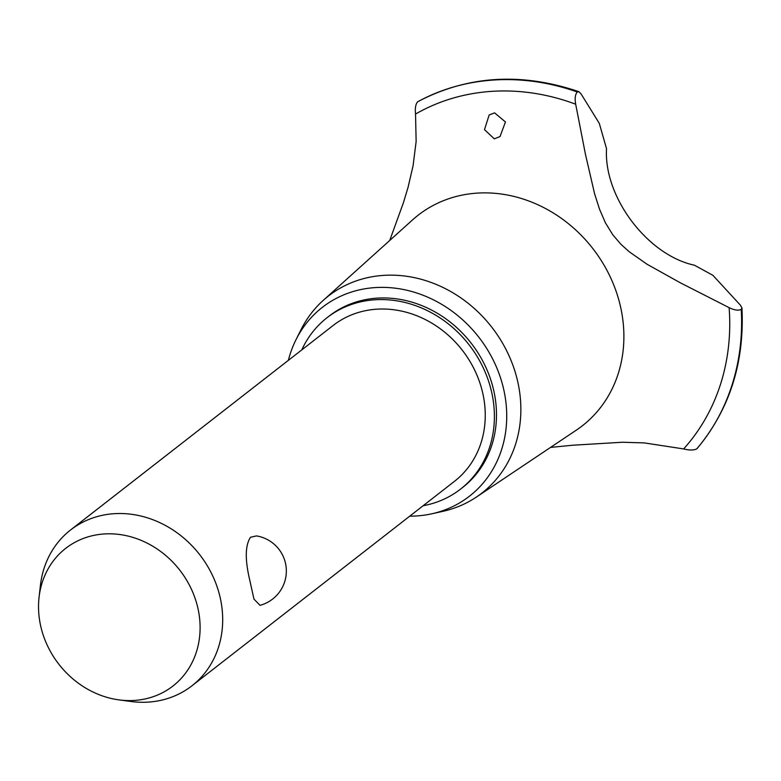 <?xml version="1.0" encoding="UTF-8"?>
<svg xmlns="http://www.w3.org/2000/svg" width="781" height="781" viewBox="0 0 781 781"><rect width="100%" height="100%" fill="white"/><g stroke="black" fill="none" stroke-linecap="round" stroke-linejoin="round"><path stroke-width="1.17" d="M423.156 505.727A108.627 95.38 -127.9 0 0 460.565 489.101L462.655 487.471A108.627 95.38 -127.9 0 0 494.783 395.674A108.627 95.38 -127.9 0 0 428.525 308.554A108.627 95.38 -127.9 0 0 329.152 316.061L327.063 317.691A108.627 95.38 -127.9 0 0 301.788 349.898M460.565 489.101A108.627 95.38 -127.9 0 0 492.694 397.304A108.627 95.38 -127.9 0 0 426.436 310.184A108.627 95.38 -127.9 0 0 327.063 317.691M39.05 597.367L40.407 585.457A98.757 86.711 52.1 0 1 70.563 529.987L333.136 325.482A98.757 86.711 52.1 0 1 423.468 318.658A98.757 86.711 52.1 0 1 483.703 397.851A98.757 86.711 52.1 0 1 454.503 481.311L191.931 685.806A98.757 86.711 52.1 0 1 130.769 701.475L118.888 699.874A87.257 76.606 -127.9 0 0 198.735 612.294A87.257 76.606 -127.9 0 0 116.476 534.145A87.257 76.606 -127.9 0 0 39.05 597.367A87.257 76.606 -127.9 0 0 39.899 622.086A87.257 76.606 -127.9 0 0 118.888 699.874M260.034 605.343L253.962 599.115L249.744 580.078C244.902 559.596 245.156 545.323 250.516 537.26L256.461 535.912A35.555 35.555 0 0 1 260.034 605.343M70.563 529.987A98.757 86.711 52.1 0 1 160.906 523.163A98.757 86.711 52.1 0 1 221.14 602.356A98.757 86.711 52.1 0 1 191.931 685.806M409.742 516.163A119.688 105.084 -127.9 0 0 431.776 513.8A119.688 105.084 -127.9 0 0 504.848 395.049A119.688 105.084 -127.9 0 0 410.513 291.157A119.688 105.084 -127.9 0 0 296.067 339.559A119.688 105.084 -127.9 0 0 288.374 360.344M431.776 513.8L442.651 511.399A124.882 109.652 -127.9 0 0 476.371 497.077A124.882 109.652 -127.9 0 0 518.906 387.503A124.882 109.652 -127.9 0 0 439.273 285.748A124.882 109.652 -127.9 0 0 323.197 300.412A124.882 109.652 -127.9 0 0 301.056 329.602L296.067 339.559M476.371 497.077L576.329 430.146A133.522 117.228 -127.9 0 0 621.793 312.996A133.522 117.228 -127.9 0 0 477.572 193.092A133.522 117.228 -127.9 0 0 412.563 219.891L323.197 300.412M550.537 447.415L572.883 445.209L622.506 442.241L644.296 442.905L683.629 448.929A216.542 190.115 -127.9 0 0 729.122 307.655L680.241 282.751L647.156 264.31L629.193 251.736L620.944 244.307L612.802 234.817L605.412 222.81L599.447 208.996L594.566 193.678L585.486 154.501L575.675 104.195A216.542 190.115 -127.9 0 0 415.531 114.065L416.136 141.459L413.09 165.65L408.072 187.294L403.406 202.757L389.729 240.46M683.629 448.929C689.34 450.364 693.704 450.364 696.701 448.919L697.228 448.333M418.177 101.501L417.61 101.823C415.609 104.234 414.916 108.315 415.541 114.075M494.314 138.852L484.493 129.646L489.15 114.983L494.607 112.874L505.453 121.963L500.035 136.538L494.314 138.852M575.675 104.205C574.679 98.465 575.216 94.394 577.266 91.982L578.897 91.68L581.074 93.935L599.291 123.349L606.534 148.683C603.596 196.978 647.566 255.202 694.416 265.208L712.907 275.312L740.329 305.098L741.95 307.909L741.237 309.403C738.406 310.779 734.365 310.194 729.112 307.655M577.325 91.943A225.563 198.042 -127.9 0 0 494.48 79.926A225.563 198.042 -127.9 0 0 417.669 101.784M577.266 91.982A225.563 198.042 -127.9 0 0 494.422 79.974A225.563 198.042 -127.9 0 0 417.61 101.823M696.769 448.87A225.563 198.042 -127.9 0 0 741.296 309.354M696.701 448.919A225.563 198.042 -127.9 0 0 741.237 309.403M417.913 101.618C467.77 75.523 521.435 72.203 578.897 91.68M741.95 307.909C744.605 362.53 729.63 409.429 697.033 448.616"/></g></svg>
